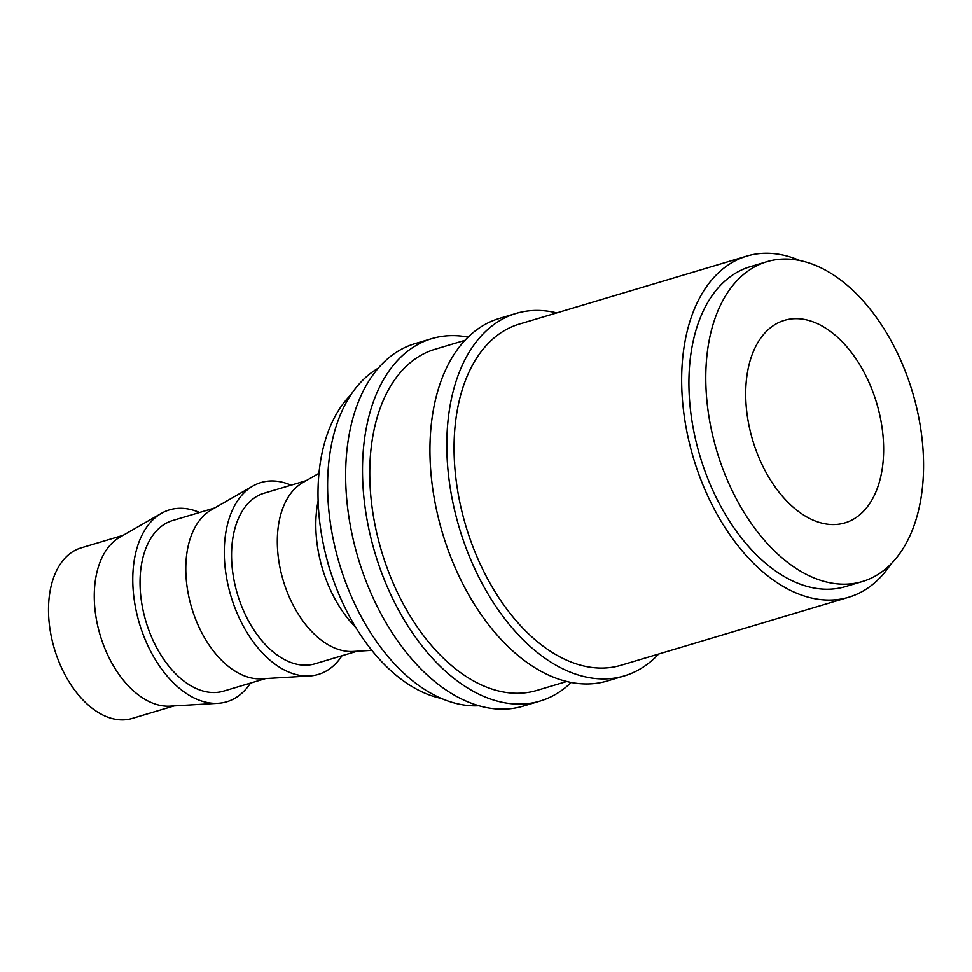 <?xml version="1.0" encoding="UTF-8"?>
<svg xmlns="http://www.w3.org/2000/svg" width="972" height="972" viewBox="0 0 972 972"><rect width="100%" height="100%" fill="white"/><g stroke="black" fill="none" stroke-linecap="round" stroke-linejoin="round"><path stroke-width="1.46" d="M556.737 312.911A189.127 115.765 73.4 0 0 516.071 313.446L499.219 318.488A189.127 115.765 73.4 0 0 430.122 460.011A189.127 115.765 73.4 0 0 607.488 680.91L624.352 675.88A189.127 115.765 73.4 0 0 658.639 654.022M516.071 313.446A189.127 115.765 73.4 0 0 446.986 454.969A189.127 115.765 73.4 0 0 624.352 675.88M468.067 337.138A189.127 115.765 73.4 0 0 431.787 338.633L414.923 343.663A189.127 115.765 73.4 0 0 345.825 485.186A189.127 115.765 73.4 0 0 523.191 706.097L540.055 701.055A189.127 115.765 73.4 0 0 571.208 682.405M431.787 338.633A189.127 115.765 73.4 0 0 362.69 480.156A189.127 115.765 73.4 0 0 540.055 701.055M745.803 399.456A105.693 64.687 73.4 0 0 844.923 522.9A105.693 64.687 73.4 0 0 883.536 443.815A105.693 64.687 73.4 0 0 784.416 320.371A105.693 64.687 73.4 0 0 745.803 399.456M123.14 535.329L81.113 547.892A88.999 54.481 73.4 0 0 48.6 614.486A88.999 54.481 73.4 0 0 132.071 718.442L174.085 705.891M199.539 512.511A100.128 61.285 73.4 0 0 161.376 513.374L119.69 537.309A88.999 54.481 73.4 0 0 94.357 600.817A88.999 54.481 73.4 0 0 170.124 706.122L218.105 703.278A100.128 61.285 73.4 0 0 250.484 683.061M161.376 513.374A100.128 61.285 73.4 0 0 132.872 584.804A100.128 61.285 73.4 0 0 218.105 703.278M214.654 507.992L172.639 520.542A88.999 54.481 73.4 0 0 140.126 587.149A88.999 54.481 73.4 0 0 223.584 691.104L265.611 678.553M291.053 485.174A100.128 61.285 73.4 0 0 252.89 486.024L211.216 509.972A88.999 54.481 73.4 0 0 185.883 573.48A88.999 54.481 73.4 0 0 261.638 678.784L309.631 675.941A100.128 61.285 73.4 0 0 342.01 655.723M252.89 486.024A100.128 61.285 73.4 0 0 224.386 557.466A100.128 61.285 73.4 0 0 309.631 675.941M306.18 480.654L264.153 493.205A88.999 54.481 73.4 0 0 231.64 559.799A88.999 54.481 73.4 0 0 315.11 663.755L357.125 651.204M318.962 473.303L302.729 482.634A88.999 54.481 73.4 0 0 277.397 546.13A88.999 54.481 73.4 0 0 353.164 651.447L371.851 650.341M318.123 500.969A100.128 61.285 73.4 0 0 315.912 530.129A100.128 61.285 73.4 0 0 355.971 627.657M350.843 394.826A166.88 102.145 73.4 0 0 318.172 502.451A166.88 102.145 73.4 0 0 441.555 698.467M766.896 261.735L750.044 266.778A166.88 102.145 73.4 0 0 689.075 391.643A166.88 102.145 73.4 0 0 845.579 586.566L862.431 581.523A166.88 102.145 73.4 0 0 923.4 456.658A166.88 102.145 73.4 0 0 766.896 261.735A166.88 102.145 73.4 0 0 705.939 386.613A166.88 102.145 73.4 0 0 862.431 581.523M378.23 368.206A177.998 108.949 73.4 0 0 327.783 495.076A177.998 108.949 73.4 0 0 479.05 705.708M566.822 681.445L536.872 690.399A177.998 108.949 -106.6 0 1 369.931 482.489A177.998 108.949 -106.6 0 1 434.97 349.288L464.92 340.346M848.763 597.221L621.169 665.213A177.998 108.949 -106.6 0 1 454.228 457.302A177.998 108.949 -106.6 0 1 519.267 324.113L746.861 256.122A177.998 108.949 73.4 0 0 681.822 389.31A177.998 108.949 73.4 0 0 848.763 597.221A177.998 108.949 73.4 0 0 890.729 564.282M800.029 260.642A177.998 108.949 73.4 0 0 746.861 256.122M326.981 559.459A88.999 54.481 73.4 0 0 331.294 573.893"/></g></svg>
